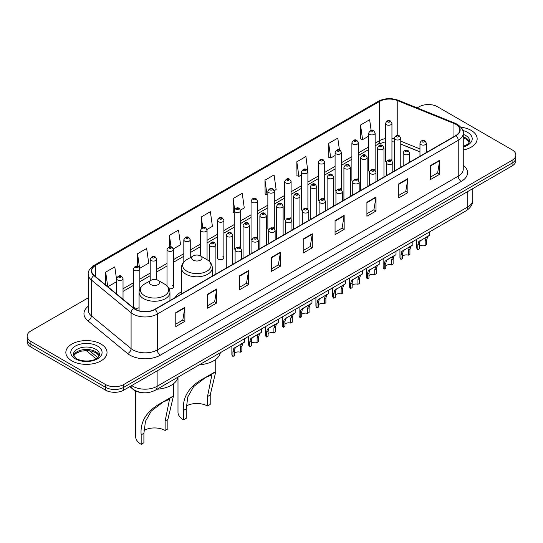 <?xml version="1.0" encoding="UTF-8"?>
<svg xmlns="http://www.w3.org/2000/svg" width="543" height="543" viewBox="0 0 543 543"><rect width="100%" height="100%" fill="white"/><g stroke="black" fill="none" stroke-linecap="round" stroke-linejoin="round"><path stroke-width="0.81" d="M181.423 291.829A22.738 13.127 0 0 0 175.151 297.578M374.195 169.24A3.217 1.86 0 0 1 375.132 170.475L375.138 133.069A3.217 1.86 180 0 1 373.15 134.786A3.217 1.86 180 0 1 369.64 134.386A3.217 1.86 180 0 1 368.704 133.069L368.704 170.556A3.217 1.86 0 0 0 369.607 171.846M358.332 180.181L358.332 142.775A3.217 1.86 180 0 1 356.344 144.492A3.217 1.86 180 0 1 352.835 144.092A3.217 1.86 180 0 1 351.891 142.775L351.891 180.262A3.217 1.86 0 0 0 352.801 181.552M340.576 188.652A3.217 1.86 0 0 1 341.52 189.88L341.52 152.481A3.217 1.86 180 0 1 339.538 154.198A3.217 1.86 180 0 1 336.029 153.791A3.217 1.86 180 0 1 335.085 152.481L335.085 189.962A3.217 1.86 0 0 0 335.995 191.258M323.771 198.351A3.217 1.86 0 0 1 324.714 199.586L324.714 162.181A3.217 1.86 180 0 1 322.725 163.898A3.217 1.86 180 0 1 319.223 163.497A3.217 1.86 180 0 1 318.279 162.181L318.279 199.668A3.217 1.86 0 0 0 319.182 200.958M306.965 208.057A3.217 1.86 0 0 1 307.901 209.286L307.908 171.887A3.217 1.86 180 0 1 305.919 173.604A3.217 1.86 180 0 1 302.417 173.197A3.217 1.86 180 0 1 301.474 171.887L301.474 209.367A3.217 1.86 0 0 0 302.376 210.664M291.102 218.992L291.102 181.593A3.217 1.86 180 0 1 289.114 183.303A3.217 1.86 180 0 1 285.604 182.903A3.217 1.86 180 0 1 284.668 181.593L284.668 219.073A3.217 1.86 0 0 0 285.57 220.363M273.353 227.463A3.217 1.86 0 0 1 274.29 228.691L274.296 191.292A3.217 1.86 180 0 1 272.308 193.009A3.217 1.86 180 0 1 268.799 192.609A3.217 1.86 180 0 1 267.855 191.292L267.855 228.779A3.217 1.86 0 0 0 268.765 230.069M256.54 237.169A3.217 1.86 0 0 1 257.484 238.397L257.484 200.998A3.217 1.86 180 0 1 255.502 202.715A3.217 1.86 180 0 1 251.993 202.308A3.217 1.86 180 0 1 251.049 200.998L251.049 238.479A3.217 1.86 0 0 0 251.959 239.775M239.734 246.868A3.217 1.86 0 0 1 240.678 248.103L240.678 210.698A3.217 1.86 180 0 1 238.689 212.415A3.217 1.86 180 0 1 235.187 212.014A3.217 1.86 180 0 1 234.243 210.698L234.243 248.185A3.217 1.86 0 0 0 235.146 249.475M223.872 257.891L223.872 220.404A3.217 1.86 180 0 1 221.883 222.121A3.217 1.86 180 0 1 218.381 221.72A3.217 1.86 180 0 1 217.438 220.404L217.438 257.891A3.217 1.86 0 0 0 218.381 259.201A3.217 1.86 0 0 0 221.883 259.602A3.217 1.86 0 0 0 223.872 257.891A3.217 1.86 0 0 0 222.929 256.574M139.836 288.896L139.836 268.921A3.217 1.86 180 0 1 137.847 270.638A3.217 1.86 180 0 1 134.345 270.238A3.217 1.86 180 0 1 133.402 268.921L133.402 306.408A3.217 1.86 0 0 0 134.345 307.718A3.217 1.86 0 0 0 139.069 307.609M391.001 159.54A3.217 1.86 0 0 1 391.937 160.769L391.944 123.37A3.217 1.86 180 0 1 389.955 125.087A3.217 1.86 180 0 1 386.453 124.68A3.217 1.86 180 0 1 385.51 123.37L385.51 160.85A3.217 1.86 0 0 0 386.412 162.147M419.97 151.911L400.775 144.153M358.326 180.174A3.217 1.86 0 0 0 357.389 178.946M291.096 218.992A3.217 1.86 0 0 0 290.159 217.757M169.124 288.74A3.217 1.86 0 0 0 173.448 286.996A3.217 1.86 0 0 0 172.504 285.686M143.033 392.725A12.869 7.432 180 0 1 133.388 389.575L129.818 386.63M88.251 297.829L30.917 330.925A12.869 7.432 0 0 0 27.15 336.185L27.15 341.785A12.869 7.432 0 0 0 30.917 347.045L105.552 390.132A12.869 7.432 0 0 0 123.756 390.132L512.083 165.934A12.869 7.432 0 0 0 515.85 160.674L515.85 157.877A12.869 7.432 0 0 1 512.083 163.131A12.869 7.432 0 0 0 515.85 157.877L515.85 155.074A12.869 7.432 0 0 0 512.083 149.82L437.448 106.727A12.869 7.432 0 0 0 419.244 106.727L417.194 107.914M27.15 336.185A12.869 7.432 0 0 0 30.917 341.438L105.552 384.525A12.869 7.432 0 0 0 123.756 384.525L123.756 387.329L512.083 163.131L123.756 387.329A12.869 7.432 0 0 1 105.552 387.329A12.869 7.432 0 0 0 123.756 387.329L123.756 390.132M30.917 341.438L30.917 344.242L105.552 387.329L30.917 344.242A12.869 7.432 0 0 1 27.15 338.981A12.869 7.432 0 0 0 30.917 344.242L30.917 347.045M471.127 130.374A20.593 11.892 0 0 0 460.837 127.15A20.593 11.892 0 0 1 471.127 130.374A20.593 11.892 0 0 1 477.154 138.784A20.593 11.892 0 0 0 471.127 130.374M100.998 344.065A20.593 11.892 0 0 0 78.559 341.486A20.593 11.892 0 0 0 65.846 352.468A20.593 11.892 0 0 0 71.873 360.878A20.593 11.892 0 0 0 94.319 363.457A20.593 11.892 0 0 0 107.032 352.468A20.593 11.892 0 0 0 100.998 344.065A20.593 11.892 0 0 0 78.559 341.486A20.593 11.892 0 0 0 65.846 352.468A20.593 11.892 0 0 0 71.873 360.878A20.593 11.892 0 0 0 94.319 363.457A20.593 11.892 0 0 0 107.032 352.468A20.593 11.892 0 0 0 100.998 344.065M455.801 124.333A13.731 7.928 180 0 1 459.826 129.94A13.731 7.928 180 0 1 455.801 135.54L154.85 309.293A13.731 7.928 180 0 1 133.897 308.234L94.163 275.477A13.731 7.928 180 0 1 91.679 270.93A13.731 7.928 180 0 1 95.704 265.323L379.645 101.392A13.731 7.928 180 0 1 397.225 100.503L453.968 123.444A13.731 7.928 180 0 1 455.801 124.333M456.045 124.191A14.07 8.125 0 0 0 454.165 123.281L397.422 100.34A14.07 8.125 0 0 0 379.401 101.256L95.459 265.188A14.07 8.125 0 0 0 93.885 275.593L133.612 308.349A14.07 8.125 0 0 0 155.094 309.435L456.045 135.682A14.07 8.125 0 0 0 456.045 124.191M175.783 312.592L175.783 326.601L184.885 321.347L184.885 307.331L175.783 312.592M175.783 324.117L182.794 320.065L184.851 307.8A3.434 1.982 -120 0 0 184.885 307.331M182.733 320.105L184.885 321.347M207.636 294.197L207.636 308.207L216.738 302.953L216.738 288.944L207.636 294.197M207.636 305.723L214.648 301.677L216.705 289.405A3.434 1.982 -120 0 0 216.738 288.944M214.587 301.711L216.738 302.953M239.49 275.803L239.49 289.819L248.592 284.566L248.592 270.55L239.49 275.803M239.49 287.335L246.502 283.283L248.558 271.018A3.434 1.982 -120 0 0 248.592 270.55M246.441 283.324L248.592 284.566M271.351 257.416L271.351 271.425L280.453 266.172L280.453 252.162L271.351 257.416M271.351 268.941L278.355 264.896L280.412 252.624A3.434 1.982 -120 0 0 280.453 252.162M278.294 264.93L280.453 266.172M430.619 165.459L430.619 179.468L439.721 174.215L439.721 160.205L430.619 165.459M430.619 176.984L437.631 172.939L439.687 160.667A3.434 1.982 -120 0 0 439.721 160.205M437.57 172.973L439.721 174.215M398.766 183.853L398.766 197.862L407.868 192.609L407.868 178.593L398.766 183.853M398.766 195.378L405.777 191.326L407.834 179.061A3.434 1.982 -120 0 0 407.868 178.593M405.716 191.367L407.868 192.609M366.912 202.24L366.912 216.257L376.014 210.996L376.014 196.987L366.912 202.24M366.912 213.766L373.923 209.72L375.98 197.448A3.434 1.982 -120 0 0 376.014 196.987M373.862 209.754L376.014 210.996M335.058 220.634L335.058 234.644L344.16 229.39L344.16 215.381L335.058 220.634M335.058 232.16L342.07 228.114L344.119 215.843A3.434 1.982 -120 0 0 344.16 215.381M342.009 228.148L344.16 229.39M303.204 239.022L303.204 253.038L312.306 247.784L312.306 233.768L303.204 239.022M303.204 250.547L310.216 246.502L312.266 234.237A3.434 1.982 -120 0 0 312.306 233.768M310.155 246.536L312.306 247.784M463.254 150.024A20.593 11.892 0 0 0 477.154 138.784A20.593 11.892 0 0 1 463.254 150.024M123.756 384.525L512.083 160.328A12.869 7.432 0 0 0 515.85 155.074M173.373 248.891L180.568 244.73L178.511 230.089L169.416 235.343L169.416 246.834M139.755 268.296L148.714 263.124L146.658 248.484L137.555 253.737L137.555 266.274M116.596 279.611L114.804 266.871L105.702 272.124L105.702 284.994M274.215 190.668L276.136 189.555L274.079 174.914L264.977 180.174L265.127 194.102M307.827 171.262L305.933 156.527L296.831 161.78L296.98 175.708M339.436 149.882L337.787 138.132L328.685 143.386L328.834 157.314M371.134 130.388L369.64 119.745L360.545 124.999L360.688 138.927M206.985 229.479L212.422 226.343L210.372 211.702L201.27 216.956L201.27 228.427M240.597 210.073L244.275 207.949L242.226 193.308L233.123 198.562L233.266 212.489M234.243 212.856L233.123 212.435M233.123 198.562L234.637 209.347M264.977 180.174L267.034 194.815L267.855 194.333M267.034 194.815L264.977 194.048M296.831 161.78L298.888 176.421L301.474 174.927M298.888 176.421L296.831 175.654M328.685 143.386L330.741 158.027L335.085 155.522M330.741 158.027L328.685 157.26M360.545 124.999L362.595 139.639L368.704 136.117M362.595 139.639L360.545 138.872M201.27 216.956L202.749 227.497M169.416 235.343L171.025 246.827M137.555 253.737L139.517 267.699M107.819 286.731L116.596 281.668M105.702 272.124L107.745 286.677M177.989 377.134L177.989 412.164A18.876 10.901 0 0 0 183.52 419.875L183.52 410.413C182.285 396.919 189.269 386.114 204.467 378.003L215.747 371.874L210.216 394.999L210.216 404.46L207.487 406.035A15.014 8.668 0 0 0 186.324 405.994M207.487 406.035L207.487 396.573L211.885 374.86L205.512 377.561L193.627 386.602L187.81 396.865L186.249 408.831L186.249 418.293L183.52 419.875M193.227 260.131A5.152 2.973 0 0 0 200.51 260.131A5.152 2.973 0 0 0 200.51 255.923L206.903 259.615A14.186 8.193 0 0 1 206.903 271.201A14.186 8.193 0 0 1 186.833 271.201A14.186 8.193 0 0 1 186.833 259.615C183.344 261.692 181.538 264.448 181.423 267.889A15.448 8.919 0 0 0 185.944 274.195A15.448 8.919 0 0 0 202.777 276.122A15.448 8.919 0 0 0 212.313 267.889C212.198 264.448 210.399 261.692 206.903 259.615L200.51 255.923A5.152 2.973 0 0 0 193.227 255.923A5.152 2.973 0 0 0 193.227 260.131M199.43 364.753A23.6 13.623 0 0 0 220.329 352.692M214.152 372.41L204.467 378.003L214.152 372.41M135.641 390.994L135.641 436.62A18.876 10.901 0 0 0 141.166 444.323L141.166 434.862C139.938 421.375 146.915 410.569 162.119 402.451L173.393 396.329L167.868 419.447L167.868 428.909L165.133 430.484A15.014 8.668 0 0 0 143.97 430.443M165.133 430.484L165.133 421.022L169.531 399.309L163.158 402.01L151.28 411.058L145.463 421.314L143.902 433.287L143.902 442.749L141.166 444.323M150.879 284.58A5.152 2.973 0 0 0 158.156 284.58A5.152 2.973 0 0 0 158.156 280.378L164.549 284.07A14.186 8.193 0 0 1 164.549 295.65A14.186 8.193 0 0 1 144.486 295.65A14.186 8.193 0 0 1 144.486 284.07C140.99 286.141 139.184 288.896 139.069 292.338A15.448 8.919 0 0 0 143.596 298.643A15.448 8.919 0 0 0 160.429 300.578A15.448 8.919 0 0 0 169.959 292.338C169.85 288.896 168.045 286.141 164.549 284.07L158.156 280.378A5.152 2.973 0 0 0 150.879 280.378A5.152 2.973 0 0 0 150.879 284.58M157.076 389.209A23.6 13.623 0 0 0 177.975 377.141M171.798 396.865L162.119 402.451L171.798 396.865M419.386 246.515A4.29 2.477 180 0 1 425.176 245.463L425.176 240.658L426.221 237.413L426.961 236.721L420.153 240.916L419.386 243.997L419.386 248.803L417.818 249.705A6.435 3.713 180 0 1 416.752 247.662L416.752 239.287M417.818 249.705L417.818 244.907L418.639 241.791L427.484 236.422M429.628 231.854L429.628 235.187L427.741 236.538L426.737 239.755L426.737 244.56L425.176 245.463M419.59 240.983L421.151 240.081L419.59 240.983M402.58 256.215A4.29 2.477 180 0 1 408.363 255.169L408.363 250.364L409.415 247.119L410.155 246.427L403.347 250.622L402.58 253.703L402.58 258.509L401.012 259.411A6.435 3.713 180 0 1 399.947 257.362L399.947 248.986M401.012 259.411L401.012 254.606L401.834 251.497L410.671 246.128M412.816 241.554L412.816 244.893L410.936 246.237L409.931 249.461L409.931 254.267L408.363 255.169M402.784 250.683L404.345 249.78L402.784 250.683M385.774 265.921A4.29 2.477 180 0 1 391.557 264.869L391.557 260.063L392.609 256.819L393.349 256.133L387.532 259.486L386.541 260.321L385.774 263.409L385.774 268.215L384.206 269.118A6.435 3.713 180 0 1 383.141 267.068L383.141 258.692M384.206 269.118L384.206 264.312L385.028 261.197L393.865 255.834M396.01 251.26L396.01 254.592L394.123 255.943L393.125 259.16L393.125 263.966L391.557 264.869M385.978 260.389L387.532 259.486L385.978 260.389M368.962 275.627A4.29 2.477 180 0 1 374.751 274.575L374.751 269.769L375.804 266.525L376.543 265.832L369.735 270.027L368.962 273.109L368.962 277.914L367.401 278.817A6.435 3.713 180 0 1 366.335 276.767L366.335 268.391M367.401 278.817L367.401 274.011L368.215 270.903L377.059 265.534M379.204 260.966L379.204 264.298L377.317 265.649L376.319 268.866L376.319 273.672L374.751 274.575M369.165 270.088L370.726 269.192L369.165 270.088M352.156 285.326A4.29 2.477 180 0 1 357.946 284.281L357.946 279.475L358.998 276.224L359.737 275.539L353.921 278.892L352.93 279.733L352.156 282.815L352.156 287.62L350.595 288.523A6.435 3.713 180 0 1 349.522 286.473L349.522 278.097M350.595 288.523L350.595 283.717L351.409 280.609L360.253 275.24M362.398 270.665L362.398 273.998L360.511 275.349L359.507 278.573L359.507 283.371L357.946 284.281M352.359 279.794L353.921 278.892L352.359 279.794M335.35 295.032A4.29 2.477 180 0 1 341.14 293.98L341.14 289.175L342.185 285.93L342.925 285.238L336.117 289.433L335.35 292.521L335.35 297.32L333.782 298.229A6.435 3.713 180 0 1 332.716 296.179L332.716 287.804M333.782 298.229L333.782 293.424L334.603 290.308L343.441 284.939M345.592 280.371L345.592 283.704L343.705 285.055L342.701 288.272L342.701 293.077L341.14 293.98M335.554 289.5L337.115 288.598L335.554 289.5M318.544 304.738A4.29 2.477 180 0 1 324.327 303.686L324.327 298.881L325.379 295.636L326.119 294.944L319.311 299.139L318.544 302.22L318.544 307.026L316.976 307.929A6.435 3.713 180 0 1 315.911 305.879L315.911 297.503M316.976 307.929L316.976 303.123L317.798 300.014L326.635 294.645M328.78 290.071L328.78 293.41L326.9 294.761L325.895 297.978L325.895 302.784L324.327 303.686M318.748 299.2L320.309 298.304L318.748 299.2M301.738 314.438A4.29 2.477 180 0 1 307.521 313.386L307.521 308.58L308.573 305.336L309.313 304.65L303.496 308.003L302.505 308.838L301.738 311.926L301.738 316.732L300.17 317.635A6.435 3.713 180 0 1 299.105 315.585L299.105 307.209M300.17 317.635L300.17 312.829L300.992 309.714L309.829 304.351M311.974 299.777L311.974 303.109L310.087 304.46L309.089 307.677L309.089 312.483L307.521 313.386M301.942 308.906L303.496 308.003L301.942 308.906M284.926 324.144A4.29 2.477 180 0 1 290.715 323.092L290.715 318.286L291.767 315.042L292.507 314.349L285.699 318.544L284.926 321.626L284.926 326.431L283.365 327.334A6.435 3.713 180 0 1 282.299 325.291L282.299 316.915M283.365 327.334L283.365 322.535L284.179 319.42L293.023 314.051M295.168 309.483L295.168 312.816L293.281 314.166L292.283 317.384L292.283 322.189L290.715 323.092M285.129 318.612L286.69 317.709L285.129 318.612M268.12 333.843A4.29 2.477 180 0 1 273.91 332.798L273.91 327.992L274.962 324.748L275.701 324.056L269.885 327.409L268.894 328.25L268.12 331.332L268.12 336.137L266.559 337.04A6.435 3.713 180 0 1 265.486 334.99L265.486 326.614M266.559 337.04L266.559 332.235L267.373 329.126L276.217 323.757M278.362 319.182L278.362 322.522L276.475 323.866L275.471 327.09L275.471 331.895L273.91 332.798M268.323 328.311L269.885 327.409L268.323 328.311M251.314 343.549A4.29 2.477 180 0 1 257.104 342.497L257.104 337.692L258.149 334.447L258.889 333.762L253.079 337.115L252.081 337.95L251.314 341.038L251.314 345.843L249.746 346.746A6.435 3.713 180 0 1 248.68 344.696L248.68 336.321M249.746 346.746L249.746 341.941L250.567 338.825L259.405 333.463M261.556 328.888L261.556 332.221L259.669 333.572L258.665 336.789L258.665 341.595L257.104 342.497M251.518 338.017L253.079 337.115L251.518 338.017M234.508 353.255A4.29 2.477 180 0 1 240.291 352.203L240.291 347.398L241.343 344.153L242.083 343.461L235.275 347.656L234.508 350.737L234.508 355.543L232.94 356.446A6.435 3.713 180 0 1 231.875 354.396L231.875 346.02M232.94 356.446L232.94 351.64L233.761 348.531L242.599 343.162M244.744 338.594L244.744 341.927L242.864 343.278L241.859 346.495L241.859 351.301L240.291 352.203M234.712 347.717L236.273 346.821L234.712 347.717M131.705 385.544A17.159 9.91 0 0 0 132.859 386.277A17.159 9.91 0 0 0 157.124 386.277L467.788 206.917A17.159 9.91 0 0 0 472.81 199.912C472.939 204.168 470.672 207.813 466.009 210.847L155.346 390.207A8.579 4.955 60 0 0 157.124 386.277L157.124 370.862M467.788 191.503L467.788 206.917A8.579 4.955 60 0 1 466.009 210.847M131.006 385.944A8.579 5.742 129.5 0 0 132.506 388.734L129.899 386.582M512.083 165.934L512.083 160.328M105.552 390.132L105.552 384.525M89.452 350.751L97.788 357.627M463.254 165.242A21.455 12.387 180 0 1 461.265 181.43L160.314 355.183A4.29 2.477 60 0 1 157.28 349.93L458.231 176.176A17.159 9.91 0 0 0 463.254 169.172L463.254 133.3A17.159 9.91 180 0 1 458.231 140.304A4.29 2.477 -120 0 0 456.045 135.682M160.314 355.183A21.455 12.387 180 0 1 129.974 355.183A21.455 12.387 180 0 1 127.571 353.534L87.837 320.77A21.455 12.387 180 0 1 88.251 306.238M133.008 349.93A17.159 9.91 0 0 0 157.28 349.93L157.28 314.058A17.159 9.91 180 0 1 131.087 312.734L91.353 279.978A17.159 9.91 180 0 1 88.251 274.29L88.251 310.168A17.159 9.91 0 0 0 91.353 315.85L131.087 348.606A17.159 9.91 0 0 0 133.008 349.93M463.254 133.3C463.831 130.619 461.855 127.632 457.342 124.327L455.088 123.234A4.29 2.009 112 0 0 454.165 123.281M455.088 123.234L398.345 100.299C391.238 97.781 384.492 98.147 378.104 101.392A4.29 2.477 60 0 1 379.401 101.256M95.459 265.188A4.29 2.477 -120 0 0 94.163 265.323C89.71 268.527 87.735 271.514 88.251 274.29M93.885 275.593A4.29 2.871 129.5 0 0 91.353 279.978L91.353 315.85A4.29 2.871 -50.5 0 1 87.837 320.77M398.345 100.299A4.29 2.009 112 0 0 397.422 100.34M133.612 308.349A4.29 2.871 129.5 0 0 131.087 312.734L131.087 348.606A4.29 2.871 -50.5 0 1 127.571 353.534M155.094 309.435A4.29 2.477 60 0 1 157.28 314.058L458.231 140.304L458.231 176.176A4.29 2.477 60 0 0 461.265 181.43M95.704 265.323L95.704 276.747M453.968 123.444L453.968 136.598M397.225 100.503L397.225 135.417M427.402 151.938L426.404 151.538M419.97 148.938L400.775 141.173M394.333 138.845A13.731 7.928 0 0 0 391.944 138.451M385.51 138.621A13.731 7.928 0 0 0 379.645 140.63L375.138 143.23M379.645 101.392L379.645 140.63A7.724 4.459 60 0 1 378.043 144.166L375.138 145.843M368.704 146.943L358.332 152.936M351.891 156.649L341.52 162.635M335.085 166.355L324.714 172.341M318.279 176.054L307.908 182.048M301.474 185.76L291.102 191.747M284.668 195.466L274.296 201.453M267.855 205.166L257.484 211.152M251.049 214.872L240.678 220.858M234.243 224.571L223.872 230.565M217.438 234.277L207.066 240.264M200.632 243.983L190.254 249.97M183.819 253.683L173.448 259.676M167.013 263.389L156.642 269.376M150.207 273.095L139.836 279.082M133.402 282.794L123.03 288.781M116.596 292.501L115.544 293.105M303.204 239.47L312.266 234.237M335.058 221.076L344.119 215.843M366.912 202.688L375.98 197.448M398.766 184.294L407.834 179.061M430.619 165.9L439.687 160.667M271.351 257.857L280.412 252.624M239.49 276.251L248.558 271.018M207.636 294.639L216.705 289.405M175.783 313.033L184.851 307.8M469.423 141.961A13.08 7.548 0 0 0 465.806 137.997A13.08 7.548 0 0 0 463.254 136.85M463.254 146.372L467.211 144.486L468.568 143.298L469.641 140.881A13.08 7.548 0 0 0 465.806 135.546A13.08 7.548 0 0 0 463.254 134.399M463.254 146.949A15.652 9.034 0 0 0 467.632 132.39A15.652 9.034 0 0 0 462.792 130.49M186.249 408.831L183.52 410.413M210.216 394.999L207.487 396.573M143.902 433.287L141.166 434.862M167.868 419.447L165.133 421.022M99.294 355.651A13.08 7.548 0 0 0 95.683 351.688A13.08 7.548 0 0 0 82.556 349.814A13.08 7.548 0 0 0 73.576 355.651M95.683 349.237A13.08 7.548 0 0 0 81.436 347.595A13.08 7.548 0 0 0 73.359 354.572C72.674 354.979 73.773 356.364 76.658 358.733C83.378 362.663 98.331 361.57 99.518 354.572A13.08 7.548 0 0 0 95.683 349.237M75.368 358.862A15.652 9.034 0 0 0 97.502 358.862A15.652 9.034 0 0 0 97.502 346.081A15.652 9.034 0 0 0 75.368 346.081A15.652 9.034 0 0 0 75.368 358.862M420.913 144.581A3.217 1.86 180 0 1 419.97 143.264C420.791 140.623 422.474 139.863 425.02 140.97L426.404 143.264A3.217 1.86 180 0 1 424.422 144.981A3.217 1.86 180 0 1 420.913 144.581M423.947 141.078A1.072 0.618 0 0 0 422.434 141.078A1.072 0.618 0 0 0 422.434 141.954A1.072 0.618 0 0 0 423.947 141.954A1.072 0.618 0 0 0 423.947 141.078M426.961 236.721L428.522 235.825M425.176 240.658L426.737 239.755M417.818 244.907L419.386 243.997M404.107 154.28A3.217 1.86 180 0 1 403.164 152.97C403.985 150.33 405.669 149.563 408.214 150.676L409.598 152.97A3.217 1.86 180 0 1 407.617 154.687A3.217 1.86 180 0 1 404.107 154.28M407.141 150.778A1.072 0.618 0 0 0 405.621 150.778A1.072 0.618 0 0 0 405.621 151.653A1.072 0.618 0 0 0 407.141 151.653A1.072 0.618 0 0 0 407.141 150.778M410.155 246.427L411.716 245.524M408.363 250.364L409.931 249.461M401.012 254.606L402.58 253.703M387.302 163.986A3.217 1.86 180 0 1 386.358 162.676C387.179 160.036 388.863 159.269 391.408 160.375L392.793 162.676A3.217 1.86 180 0 1 390.804 164.386A3.217 1.86 180 0 1 387.302 163.986M390.336 160.484A1.072 0.618 0 0 0 388.815 160.484A1.072 0.618 0 0 0 388.815 161.359A1.072 0.618 0 0 0 390.336 161.359A1.072 0.618 0 0 0 390.336 160.484M393.349 256.133L394.91 255.23M391.557 260.063L393.125 259.16M384.206 264.312L385.774 263.409M370.496 173.692A3.217 1.86 180 0 1 369.552 172.375C370.374 169.735 372.057 168.968 374.602 170.081L375.987 172.375A3.217 1.86 180 0 1 373.998 174.093A3.217 1.86 180 0 1 370.496 173.692M373.53 170.19A1.072 0.618 0 0 0 372.009 170.19A1.072 0.618 0 0 0 372.009 171.065A1.072 0.618 0 0 0 373.53 171.065A1.072 0.618 0 0 0 373.53 170.19M376.543 265.832L378.104 264.93M374.751 269.769L376.319 268.866M367.401 274.011L368.962 273.109M353.683 183.391A3.217 1.86 180 0 1 352.746 182.081C353.568 179.441 355.251 178.674 357.789 179.787L359.181 182.081A3.217 1.86 180 0 1 357.192 183.799A3.217 1.86 180 0 1 353.683 183.391M356.717 179.889A1.072 0.618 0 0 0 355.203 179.889A1.072 0.618 0 0 0 355.203 180.765A1.072 0.618 0 0 0 356.717 180.765A1.072 0.618 0 0 0 356.717 179.889M359.737 275.539L361.299 274.636M357.946 279.475L359.507 278.573M350.595 283.717L352.156 282.815M336.877 193.098A3.217 1.86 180 0 1 335.934 191.781C336.755 189.14 338.438 188.38 340.984 189.487L342.368 191.781A3.217 1.86 180 0 1 340.386 193.498A3.217 1.86 180 0 1 336.877 193.098M339.911 189.595A1.072 0.618 0 0 0 338.398 189.595A1.072 0.618 0 0 0 338.398 190.471A1.072 0.618 0 0 0 339.911 190.471A1.072 0.618 0 0 0 339.911 189.595M342.925 285.238L344.486 284.342M341.14 289.175L342.701 288.272M333.782 293.424L335.35 292.521M320.071 202.804A3.217 1.86 180 0 1 319.128 201.487C319.949 198.847 321.632 198.08 324.178 199.193L325.562 201.487A3.217 1.86 180 0 1 323.58 203.204A3.217 1.86 180 0 1 320.071 202.804M323.105 199.295A1.072 0.618 0 0 0 321.585 199.295A1.072 0.618 0 0 0 321.585 200.177A1.072 0.618 0 0 0 323.105 200.177A1.072 0.618 0 0 0 323.105 199.295M326.119 294.944L327.68 294.041M324.327 298.881L325.895 297.978M316.976 303.123L318.544 302.22M303.265 212.503A3.217 1.86 180 0 1 302.322 211.193C303.143 208.553 304.827 207.786 307.372 208.892L308.757 211.193A3.217 1.86 180 0 1 306.768 212.91A3.217 1.86 180 0 1 303.265 212.503M306.3 209.001A1.072 0.618 0 0 0 304.779 209.001A1.072 0.618 0 0 0 304.779 209.876A1.072 0.618 0 0 0 306.3 209.876A1.072 0.618 0 0 0 306.3 209.001M309.313 304.65L310.874 303.747M307.521 308.58L309.089 307.677M300.17 312.829L301.738 311.926M286.46 222.209A3.217 1.86 180 0 1 285.516 220.892C286.337 218.252 288.021 217.492 290.566 218.598L291.951 220.892A3.217 1.86 180 0 1 289.962 222.61A3.217 1.86 180 0 1 286.46 222.209M289.494 218.707A1.072 0.618 0 0 0 287.973 218.707A1.072 0.618 0 0 0 287.973 219.582A1.072 0.618 0 0 0 289.494 219.582A1.072 0.618 0 0 0 289.494 218.707M292.507 314.349L294.068 313.454M290.715 318.286L292.283 317.384M283.365 322.535L284.926 321.626M269.647 231.909A3.217 1.86 180 0 1 268.704 230.599C269.532 227.958 271.215 227.191 273.753 228.304L275.145 230.599A3.217 1.86 180 0 1 273.156 232.316A3.217 1.86 180 0 1 269.647 231.909M272.681 228.406A1.072 0.618 0 0 0 271.167 228.406A1.072 0.618 0 0 0 271.167 229.282A1.072 0.618 0 0 0 272.681 229.282A1.072 0.618 0 0 0 272.681 228.406M275.701 324.056L277.256 323.153M273.91 327.992L275.471 327.09M266.559 332.235L268.12 331.332M252.841 241.615A3.217 1.86 180 0 1 251.898 240.305C252.719 237.664 254.402 236.897 256.948 238.004L258.332 240.305A3.217 1.86 180 0 1 256.35 242.015A3.217 1.86 180 0 1 252.841 241.615M255.875 238.112A1.072 0.618 0 0 0 254.362 238.112A1.072 0.618 0 0 0 254.362 238.988A1.072 0.618 0 0 0 255.875 238.988A1.072 0.618 0 0 0 255.875 238.112M258.889 333.762L260.45 332.859M257.104 337.692L258.665 336.789M249.746 341.941L251.314 341.038M236.035 251.321A3.217 1.86 180 0 1 235.092 250.004C235.913 247.364 237.596 246.597 240.142 247.71L241.526 250.004A3.217 1.86 180 0 1 239.544 251.721A3.217 1.86 180 0 1 236.035 251.321M239.069 247.818A1.072 0.618 0 0 0 237.549 247.818A1.072 0.618 0 0 0 237.549 248.694A1.072 0.618 0 0 0 239.069 248.694A1.072 0.618 0 0 0 239.069 247.818M242.083 343.461L243.644 342.558M240.291 347.398L241.859 346.495M232.94 351.64L234.508 350.737M400.775 167.312L400.775 138.166A3.217 1.86 180 0 1 398.786 139.884A3.217 1.86 180 0 1 395.277 139.483A3.217 1.86 180 0 1 394.333 138.166L394.333 171.031M396.797 136.856A1.072 0.618 0 0 0 398.311 136.856A1.072 0.618 0 0 0 398.311 135.981A1.072 0.618 0 0 0 396.797 135.981A1.072 0.618 0 0 0 396.797 136.856M383.962 177.018L383.962 147.872A3.217 1.86 180 0 1 381.98 149.59A3.217 1.86 180 0 1 378.471 149.189A3.217 1.86 180 0 1 377.528 147.872L377.528 180.731M379.991 146.556A1.072 0.618 0 0 0 381.505 146.556A1.072 0.618 0 0 0 381.505 145.68A1.072 0.618 0 0 0 379.991 145.68A1.072 0.618 0 0 0 379.991 146.556M367.156 186.717L367.156 157.579A3.217 1.86 180 0 1 365.174 159.296A3.217 1.86 180 0 1 361.665 158.889A3.217 1.86 180 0 1 360.722 157.579L360.722 190.437M363.179 156.262A1.072 0.618 0 0 0 364.699 156.262A1.072 0.618 0 0 0 364.699 155.386A1.072 0.618 0 0 0 363.179 155.386A1.072 0.618 0 0 0 363.179 156.262M350.35 196.423L350.35 167.278A3.217 1.86 180 0 1 348.362 168.995A3.217 1.86 180 0 1 344.859 168.595A3.217 1.86 180 0 1 343.916 167.278L343.916 200.143M346.373 165.968A1.072 0.618 0 0 0 347.893 165.968A1.072 0.618 0 0 0 347.893 165.092A1.072 0.618 0 0 0 346.373 165.092A1.072 0.618 0 0 0 346.373 165.968M333.545 206.13L333.545 176.984A3.217 1.86 180 0 1 331.556 178.701A3.217 1.86 180 0 1 328.047 178.294A3.217 1.86 180 0 1 327.11 176.984L327.11 209.842M329.567 175.667A1.072 0.618 0 0 0 331.081 175.667A1.072 0.618 0 0 0 331.081 174.792A1.072 0.618 0 0 0 329.567 174.792A1.072 0.618 0 0 0 329.567 175.667M316.739 215.829L316.739 186.69A3.217 1.86 180 0 1 314.75 188.401A3.217 1.86 180 0 1 311.241 188A3.217 1.86 180 0 1 310.297 186.69L310.297 219.548M312.761 185.373A1.072 0.618 0 0 0 314.275 185.373A1.072 0.618 0 0 0 314.275 184.498A1.072 0.618 0 0 0 312.761 184.498A1.072 0.618 0 0 0 312.761 185.373M299.926 225.535L299.926 196.39A3.217 1.86 180 0 1 297.944 198.107A3.217 1.86 180 0 1 294.435 197.706A3.217 1.86 180 0 1 293.491 196.39L293.491 229.248M295.955 195.08A1.072 0.618 0 0 0 297.469 195.08A1.072 0.618 0 0 0 297.469 194.204A1.072 0.618 0 0 0 295.955 194.204A1.072 0.618 0 0 0 295.955 195.08M283.12 235.241L283.12 206.096A3.217 1.86 180 0 1 281.138 207.813A3.217 1.86 180 0 1 277.629 207.406A3.217 1.86 180 0 1 276.686 206.096L276.686 238.954M279.143 204.779A1.072 0.618 0 0 0 280.663 204.779A1.072 0.618 0 0 0 280.663 203.903A1.072 0.618 0 0 0 279.143 203.903A1.072 0.618 0 0 0 279.143 204.779M266.314 244.941L266.314 215.795A3.217 1.86 180 0 1 264.326 217.512A3.217 1.86 180 0 1 260.823 217.112A3.217 1.86 180 0 1 259.88 215.795L259.88 248.66M262.337 214.485A1.072 0.618 0 0 0 263.857 214.485A1.072 0.618 0 0 0 263.857 213.609A1.072 0.618 0 0 0 262.337 213.609A1.072 0.618 0 0 0 262.337 214.485M249.508 254.647L249.508 225.501A3.217 1.86 180 0 1 247.52 227.218A3.217 1.86 180 0 1 244.011 226.818A3.217 1.86 180 0 1 243.074 225.501L243.074 258.359M245.531 224.184A1.072 0.618 0 0 0 247.045 224.184A1.072 0.618 0 0 0 247.045 223.309A1.072 0.618 0 0 0 245.531 223.309A1.072 0.618 0 0 0 245.531 224.184M232.703 264.346L232.703 235.207A3.217 1.86 180 0 1 230.714 236.918A3.217 1.86 180 0 1 227.205 236.517A3.217 1.86 180 0 1 226.261 235.207L226.261 268.066M228.725 233.89A1.072 0.618 0 0 0 230.239 233.89A1.072 0.618 0 0 0 230.239 233.015A1.072 0.618 0 0 0 228.725 233.015A1.072 0.618 0 0 0 228.725 233.89M215.89 274.052L215.89 244.907A3.217 1.86 180 0 1 213.908 246.624A3.217 1.86 180 0 1 210.399 246.223A3.217 1.86 180 0 1 209.455 244.907L209.455 261.529M211.919 243.597A1.072 0.618 0 0 0 213.433 243.597A1.072 0.618 0 0 0 213.433 242.721A1.072 0.618 0 0 0 211.919 242.721A1.072 0.618 0 0 0 211.919 243.597M387.967 122.053A1.072 0.618 0 0 0 389.487 122.053A1.072 0.618 0 0 0 389.487 121.177A1.072 0.618 0 0 0 387.967 121.177A1.072 0.618 0 0 0 387.967 122.053M371.161 131.759A1.072 0.618 0 0 0 372.674 131.759A1.072 0.618 0 0 0 372.674 130.883A1.072 0.618 0 0 0 371.161 130.883A1.072 0.618 0 0 0 371.161 131.759M354.355 141.465A1.072 0.618 0 0 0 355.869 141.465A1.072 0.618 0 0 0 355.869 140.589A1.072 0.618 0 0 0 354.355 140.589A1.072 0.618 0 0 0 354.355 141.465M337.542 151.164A1.072 0.618 0 0 0 339.063 151.164A1.072 0.618 0 0 0 339.063 150.289A1.072 0.618 0 0 0 337.542 150.289A1.072 0.618 0 0 0 337.542 151.164M320.737 160.871A1.072 0.618 0 0 0 322.257 160.871A1.072 0.618 0 0 0 322.257 159.995A1.072 0.618 0 0 0 320.737 159.995A1.072 0.618 0 0 0 320.737 160.871M303.931 170.57A1.072 0.618 0 0 0 305.451 170.57A1.072 0.618 0 0 0 305.451 169.694A1.072 0.618 0 0 0 303.931 169.694A1.072 0.618 0 0 0 303.931 170.57M287.125 180.276A1.072 0.618 0 0 0 288.638 180.276A1.072 0.618 0 0 0 288.638 179.4A1.072 0.618 0 0 0 287.125 179.4A1.072 0.618 0 0 0 287.125 180.276M270.319 189.982A1.072 0.618 0 0 0 271.833 189.982A1.072 0.618 0 0 0 271.833 189.107A1.072 0.618 0 0 0 270.319 189.107A1.072 0.618 0 0 0 270.319 189.982M253.506 199.681A1.072 0.618 0 0 0 255.027 199.681A1.072 0.618 0 0 0 255.027 198.806A1.072 0.618 0 0 0 253.506 198.806A1.072 0.618 0 0 0 253.506 199.681M236.7 209.388A1.072 0.618 0 0 0 238.221 209.388A1.072 0.618 0 0 0 238.221 208.512A1.072 0.618 0 0 0 236.7 208.512A1.072 0.618 0 0 0 236.7 209.388M219.895 219.094A1.072 0.618 0 0 0 221.415 219.094A1.072 0.618 0 0 0 221.415 218.211A1.072 0.618 0 0 0 219.895 218.211A1.072 0.618 0 0 0 219.895 219.094M207.066 259.71L207.066 230.11A3.217 1.86 180 0 1 205.078 231.827A3.217 1.86 180 0 1 201.568 231.42A3.217 1.86 180 0 1 200.632 230.11L200.632 255.997M203.089 228.793A1.072 0.618 0 0 0 204.602 228.793A1.072 0.618 0 0 0 204.602 227.917A1.072 0.618 0 0 0 203.089 227.917A1.072 0.618 0 0 0 203.089 228.793M190.254 257.64L190.254 239.809A3.217 1.86 180 0 1 188.272 241.526A3.217 1.86 180 0 1 184.763 241.126A3.217 1.86 180 0 1 183.819 239.809L183.819 262.004M186.283 238.499A1.072 0.618 0 0 0 187.797 238.499A1.072 0.618 0 0 0 187.797 237.624A1.072 0.618 0 0 0 186.283 237.624A1.072 0.618 0 0 0 186.283 238.499M173.448 286.996L173.448 249.515A3.217 1.86 180 0 1 171.466 251.233A3.217 1.86 180 0 1 167.957 250.825A3.217 1.86 180 0 1 167.013 249.515L167.013 285.889M169.47 248.199A1.072 0.618 0 0 0 170.991 248.199A1.072 0.618 0 0 0 170.991 247.323A1.072 0.618 0 0 0 169.47 247.323A1.072 0.618 0 0 0 169.47 248.199M156.642 279.774L156.642 259.221A3.217 1.86 180 0 1 154.653 260.932A3.217 1.86 180 0 1 151.151 260.531A3.217 1.86 180 0 1 150.207 259.221L150.207 280.765M152.664 257.905A1.072 0.618 0 0 0 154.185 257.905A1.072 0.618 0 0 0 154.185 257.029A1.072 0.618 0 0 0 152.664 257.029A1.072 0.618 0 0 0 152.664 257.905M135.859 267.611A1.072 0.618 0 0 0 137.379 267.611A1.072 0.618 0 0 0 137.379 266.735A1.072 0.618 0 0 0 135.859 266.735A1.072 0.618 0 0 0 135.859 267.611M123.03 299.274L123.03 278.627A3.217 1.86 180 0 1 121.041 280.344A3.217 1.86 180 0 1 117.532 279.937A3.217 1.86 180 0 1 116.596 278.627L116.596 293.967M119.053 277.31A1.072 0.618 0 0 0 120.566 277.31A1.072 0.618 0 0 0 120.566 276.435A1.072 0.618 0 0 0 119.053 276.435A1.072 0.618 0 0 0 119.053 277.31M155.346 390.207C148.443 393.675 141.54 393.675 134.63 390.207L132.506 388.734M472.81 199.912L472.81 188.604M96.159 358.767L86.215 350.568M378.104 101.392L94.163 265.323M394.333 142.001L391.944 141.682M385.51 141.825L378.043 144.166M368.704 149.556L358.332 155.542M351.891 159.262L341.52 165.248M335.085 168.968L324.714 174.955M318.279 178.667L307.908 184.654M301.474 188.373L291.102 194.36M284.668 198.073L274.296 204.066M267.855 207.779L257.484 213.766M251.049 217.485L240.678 223.472M234.243 227.184L223.872 233.171M217.438 236.891L207.066 242.877M200.632 246.597L190.254 252.583M183.819 256.296L173.448 262.283M167.013 266.002L156.642 271.989M150.207 275.701L139.836 281.695M133.402 285.408L123.03 291.394M419.97 151.823L400.775 144.058M469.356 142.11L466.342 139.178L463.254 137.854M215.747 371.874L215.747 359.385M212.313 276.115L212.313 267.889M181.423 293.953L181.423 267.889M193.227 255.923L186.833 259.615M173.393 396.329L173.393 383.84M169.959 300.571L169.959 292.338M139.069 310.8L139.069 292.338M150.879 280.378L144.486 284.07M99.233 355.801L96.22 352.862L91.618 351.131L86.425 350.561L80.893 351.219L75.728 353.466L73.644 355.801M419.97 156.228L419.97 143.264M426.404 152.515L426.404 143.264M403.164 165.934L403.164 152.97M409.598 162.214L409.598 152.97M386.358 175.633L386.358 162.676M392.793 171.921L392.793 162.676M369.552 185.339L369.552 172.375M375.987 181.627L375.987 172.375M352.746 195.046L352.746 182.081M359.181 191.326L359.181 182.081M335.934 204.745L335.934 191.781M342.368 201.032L342.368 191.781M319.128 214.451L319.128 201.487M325.562 210.732L325.562 201.487M302.322 224.15L302.322 211.193M308.757 220.438L308.757 211.193M285.516 233.857L285.516 220.892M291.951 230.144L291.951 220.892M268.704 243.563L268.704 230.599M275.145 239.843L275.145 230.599M251.898 253.262L251.898 240.305M258.332 249.549L258.332 240.305M235.092 262.968L235.092 250.004M241.526 259.255L241.526 250.004M400.775 138.166L399.383 135.872C397.517 134.528 395.833 135.288 394.333 138.166M383.962 147.872L382.577 145.578C380.711 144.228 379.028 144.995 377.528 147.872M367.156 157.579L365.772 155.278C363.905 153.934 362.222 154.701 360.722 157.579M350.35 167.278L348.966 164.984C347.099 163.633 345.416 164.4 343.916 167.278M333.545 176.984L332.153 174.69C330.287 173.339 328.61 174.106 327.11 176.984M316.739 186.69L315.347 184.389C313.481 183.045 311.797 183.805 310.297 186.69M299.926 196.39L298.541 194.095C296.675 192.745 294.992 193.512 293.491 196.39M283.12 206.096L281.736 203.801C279.869 202.451 278.186 203.218 276.686 206.096M266.314 215.795L264.93 213.501C263.063 212.157 261.38 212.917 259.88 215.795M249.508 225.501L248.117 223.207C246.25 221.856 244.574 222.623 243.074 225.501M232.703 235.207L231.311 232.906C229.445 231.562 227.761 232.329 226.261 235.207M215.89 244.907L214.505 242.612C212.639 241.262 210.956 242.029 209.455 244.907M391.944 123.37L390.56 121.075C388.693 119.725 387.01 120.492 385.51 123.37M375.138 133.069L373.747 130.775C371.88 129.431 370.197 130.191 368.704 133.069M358.332 142.775L356.941 140.481C355.074 139.13 353.391 139.897 351.891 142.775M341.52 152.481L340.135 150.18C338.269 148.836 336.585 149.603 335.085 152.481M324.714 162.181L323.329 159.886C321.463 158.542 319.779 159.303 318.279 162.181M307.908 171.887L306.524 169.592C304.657 168.242 302.974 169.009 301.474 171.887M291.102 181.593L289.711 179.292C287.844 177.948 286.161 178.715 284.668 181.593M274.296 191.292L272.905 188.998C271.038 187.647 269.355 188.414 267.855 191.292M257.484 200.998L256.099 198.704C254.233 197.353 252.549 198.12 251.049 200.998M240.678 210.698L239.293 208.403C237.427 207.059 235.743 207.82 234.243 210.698M223.872 220.404L222.487 218.11C220.621 216.759 218.938 217.526 217.438 220.404M207.066 230.11L205.675 227.809C203.808 226.465 202.125 227.232 200.632 230.11M190.254 239.809L188.869 237.515C187.002 236.171 185.319 236.931 183.819 239.809M173.448 249.515L172.063 247.221C170.197 245.87 168.513 246.637 167.013 249.515M156.642 259.221L155.257 256.92C153.391 255.577 151.707 256.344 150.207 259.221M139.836 268.921L138.451 266.627C136.585 265.276 134.902 266.043 133.402 268.921M123.03 278.627L121.639 276.333C119.772 274.982 118.089 275.749 116.596 278.627"/></g></svg>
